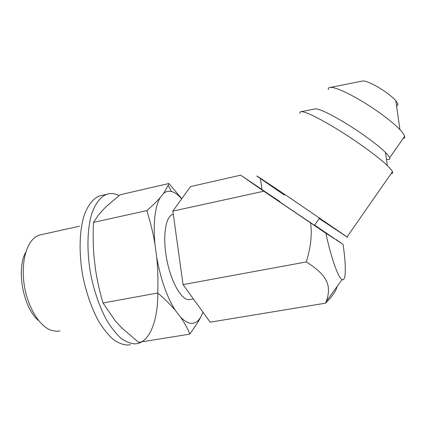 <?xml version="1.0" encoding="UTF-8"?>
<svg xmlns="http://www.w3.org/2000/svg" width="426" height="426" viewBox="0 0 426 426"><rect width="100%" height="100%" fill="white"/><g stroke="black" fill="none" stroke-linecap="round" stroke-linejoin="round"><path stroke-width="0.64" d="M397.192 105.488L397.99 103.933L395.765 100.584C391.526 96.09 385.376 91.468 377.314 86.712C370.647 82.948 365.886 81.02 363.032 80.94L362.015 81.142M328.361 89.529C328.036 88.065 328.835 87.335 330.757 87.335C336.045 87.623 345.821 91.888 360.092 100.137C375.759 109.312 392.602 121.825 399.945 129.653C402.676 132.539 404.231 134.749 404.615 136.288C404.913 137.566 404.402 138.301 403.087 138.498M314.356 109.061L315.677 108.8C320.309 109.237 329.985 113.849 344.698 122.635C360.726 132.321 378.203 145.138 385.455 152.433C387.82 154.787 389.236 156.571 389.694 157.785C390.253 159.399 389.167 159.878 386.43 159.228M300.112 113.385C299.579 112.107 300.09 111.511 301.635 111.585C306.901 112.187 318.616 117.97 336.78 128.945C356.605 141.054 378.453 156.954 387.34 165.623C390.136 168.318 391.84 170.347 392.442 171.71C393.001 173.009 392.559 173.638 391.127 173.595M284.419 195.097L257.373 176.481C253.305 173.515 266.953 182.461 289.717 197.755L347.691 237.373M279.962 201.626L260.936 188.904L286.65 206.61L335.033 239.146L325.853 233.23C331.162 258.097 338.356 278.082 342.083 279.578C346.152 281.852 346.269 265.68 343.036 244.3L335.741 239.561M335.145 239.124L314.654 225.093M346.865 236.883L319.17 218.549M260.909 188.766L240.663 175.161L263.816 191.231L325.853 233.23M343.036 244.3L336.029 239.508M310.522 222.91C312.237 234.082 310.831 247.091 306.299 261.931C327.663 275.388 331.849 285.905 326.215 301.528L325.533 303.163C332.269 296.475 336.125 290.91 337.11 286.458M240.663 175.161L190.529 186.588L172.834 211.115L183.073 284.616L210.172 322.189L325.533 303.163M172.834 211.115L263.816 191.231M183.073 284.616L306.299 261.931M173.275 214.278L172.7 214.438C165.576 216.509 162.455 236.297 166.614 258.646C170.698 281 180.922 299.43 188.548 299.691L193.425 298.967M181.668 198.873C178.238 194.847 174.857 192.398 171.524 191.519C168.648 190.8 166.002 191.428 163.584 193.404L160.027 197.829C154.878 207.233 153.179 222.585 154.931 243.885L156.736 257.405C160.751 279.509 166.971 297.178 175.379 310.405L180.597 317.146C187.605 324.218 193.537 325.262 198.404 320.277L200.662 317.301L202.973 312.21M156.736 257.405C157.854 268.934 158.184 280.798 157.721 293.003C164.697 298.961 170.586 304.76 175.379 310.405M160.027 197.829C156.603 201.706 152.199 205.966 146.805 210.609C150.319 221.611 153.025 232.702 154.931 243.885M180.597 317.146C184.527 322.823 187.616 328.478 189.863 334.101L198.271 321.646L200.662 317.301M181.78 198.713L168.888 183.5L168.153 185.438L163.584 193.404M168.888 183.5L120.052 194.81L106.346 206.429L101.958 210.95L98.305 215.3L93.48 222.415C92.905 234.018 93.07 245.344 93.981 256.393L95.52 269.573C97.208 280.643 99.7 291.783 102.991 302.982L115.212 320.81L121.618 327.775L138.631 342.355L189.863 334.101M102.991 302.982L157.721 293.003M93.48 222.415L146.805 210.609M119.062 195.577L116.825 194.613C113.353 193.345 109.999 193.223 106.761 194.256C100.461 196.78 95.115 203.676 91.494 214.592C87.112 230.019 86.723 252.208 90.813 274.823C94.402 292.028 99.647 307.082 106.559 319.985C111.245 327.7 116.101 333.83 121.117 338.372C126.112 341.918 130.904 343.75 135.495 343.867L137.917 343.468C150.926 340.172 158.302 317.908 157.769 291.437M101.947 195.38L99.492 195.955C93.06 198.505 87.586 205.412 83.847 216.317C79.311 231.728 78.815 253.853 82.878 276.383C86.451 293.525 91.723 308.515 98.699 321.353C103.438 329.026 108.358 335.124 113.449 339.628C118.519 343.148 123.391 344.959 128.066 345.06L130.415 344.682M41.716 234.556L39.788 234.982C37.184 235.759 34.783 237.314 32.589 239.636C24.223 248.433 20.81 269.237 25.102 289.707C29.362 310.187 40.624 326.976 51.557 330.48L56.892 331.3L59.816 330.895M25.842 252.08C15.959 269.163 23.212 308.28 38.622 320.544M398.054 104.237L396.595 106.356M319.596 217.931L314.447 225.397M363.032 80.94L330.757 87.335M395.765 100.584L399.945 129.653M389.694 157.785L404.615 136.288M385.455 152.433L387.34 165.623M315.677 108.8L301.635 111.585M262.049 189.639L260.43 178.654M347.105 236.861L392.442 171.71M342.083 279.578L326.215 301.528M172.7 214.438L173.281 214.31M198.404 320.277L198.271 321.646M171.524 191.519L168.153 185.438M99.492 195.955L106.761 194.256M39.788 234.982L79.38 226.233"/></g></svg>
